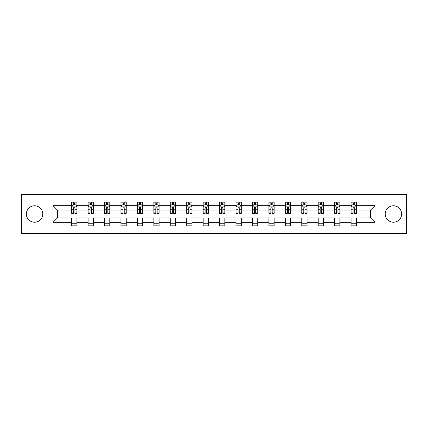 <?xml version="1.0" encoding="UTF-8"?>
<svg xmlns="http://www.w3.org/2000/svg" width="428" height="428" viewBox="0 0 428 428"><rect width="100%" height="100%" fill="white"/><g stroke="black" fill="none" stroke-linecap="round" stroke-linejoin="round"><path stroke-width="0.64" d="M393.428 205.782A8.218 8.218 0 0 0 385.211 214A8.218 8.218 0 0 0 393.428 222.218A8.218 8.218 0 0 0 401.646 214A8.218 8.218 0 0 0 393.428 205.782M34.572 205.782A8.218 8.218 0 0 0 26.354 214A8.218 8.218 0 0 0 34.572 222.218A8.218 8.218 0 0 0 42.789 214A8.218 8.218 0 0 0 34.572 205.782M379.048 194.51L21.4 194.51L21.4 233.49L406.6 233.49L406.6 194.51L379.048 194.51L379.048 233.49M356.342 222.325L356.342 217.9L370.568 217.9L374.992 222.325L356.342 222.325L356.342 225.856L351.072 225.856L351.072 222.325L339.907 222.325L339.907 225.856L334.637 225.856L334.637 222.325L323.472 222.325L323.472 225.856L318.202 225.856L318.202 222.325L307.031 222.325L307.031 225.856L301.767 225.856L301.767 222.325L290.596 222.325L290.596 225.856L285.332 225.856L285.332 222.325L274.161 222.325L274.161 225.856L268.891 225.856L268.891 222.325L257.726 222.325L257.726 225.856L252.456 225.856L252.456 222.325L241.29 222.325L241.29 225.856L236.021 225.856L236.021 222.325L224.85 222.325L224.85 225.856L219.585 225.856L219.585 222.325L208.415 222.325L208.415 225.856L203.15 225.856L203.15 222.325L191.979 222.325L191.979 225.856L186.71 225.856L186.71 222.325L175.544 222.325L175.544 225.856L170.274 225.856L170.274 222.325L159.109 222.325L159.109 225.856L153.839 225.856L153.839 222.325L142.668 222.325L142.668 225.856L137.404 225.856L137.404 222.325L126.233 222.325L126.233 225.856L120.969 225.856L120.969 222.325L109.798 222.325L109.798 225.856L104.528 225.856L104.528 222.325L93.363 222.325L93.363 225.856L88.093 225.856L88.093 222.325L76.928 222.325L76.928 225.856L71.658 225.856L71.658 222.325L53.008 222.325L53.008 205.675L71.658 205.675L71.658 202.144L76.928 202.144L76.928 205.675L88.093 205.675L88.093 202.144L93.363 202.144L93.363 205.675L104.528 205.675L104.528 202.144L109.798 202.144L109.798 205.675L120.969 205.675L120.969 202.144L126.233 202.144L126.233 205.675L137.404 205.675L137.404 202.144L142.668 202.144L142.668 205.675L153.839 205.675L153.839 202.144L159.109 202.144L159.109 205.675L170.274 205.675L170.274 202.144L175.544 202.144L175.544 205.675L186.71 205.675L186.71 202.144L191.979 202.144L191.979 205.675L203.15 205.675L203.15 202.144L208.415 202.144L208.415 205.675L219.585 205.675L219.585 202.144L224.85 202.144L224.85 205.675L236.021 205.675L236.021 202.144L241.29 202.144L241.29 205.675L252.456 205.675L252.456 202.144L257.726 202.144L257.726 205.675L268.891 205.675L268.891 202.144L274.161 202.144L274.161 205.675L285.332 205.675L285.332 202.144L290.596 202.144L290.596 205.675L301.767 205.675L301.767 202.144L307.031 202.144L307.031 205.675L318.202 205.675L318.202 202.144L323.472 202.144L323.472 205.675L334.637 205.675L334.637 202.144L339.907 202.144L339.907 205.675L351.072 205.675L351.072 202.144L356.342 202.144L356.342 205.675L374.992 205.675L374.992 222.325M48.953 233.49L48.953 194.51M351.072 205.675L351.072 210.1L339.907 210.1L339.907 205.675M339.907 222.325L339.907 217.9L351.072 217.9L351.072 222.325M334.637 205.675L334.637 210.1L323.472 210.1L323.472 205.675M323.472 222.325L323.472 217.9L334.637 217.9L334.637 222.325M318.202 205.675L318.202 210.1L307.031 210.1L307.031 205.675M307.031 222.325L307.031 217.9L318.202 217.9L318.202 222.325M301.767 205.675L301.767 210.1L290.596 210.1L290.596 205.675M290.596 222.325L290.596 217.9L301.767 217.9L301.767 222.325M285.332 205.675L285.332 210.1L274.161 210.1L274.161 205.675M274.161 222.325L274.161 217.9L285.332 217.9L285.332 222.325M268.891 205.675L268.891 210.1L257.726 210.1L257.726 205.675M257.726 222.325L257.726 217.9L268.891 217.9L268.891 222.325M252.456 205.675L252.456 210.1L241.29 210.1L241.29 205.675M241.29 222.325L241.29 217.9L252.456 217.9L252.456 222.325M236.021 205.675L236.021 210.1L224.85 210.1L224.85 205.675M224.85 222.325L224.85 217.9L236.021 217.9L236.021 222.325M219.585 205.675L219.585 210.1L208.415 210.1L208.415 205.675M208.415 222.325L208.415 217.9L219.585 217.9L219.585 222.325M203.15 205.675L203.15 210.1L191.979 210.1L191.979 205.675M191.979 222.325L191.979 217.9L203.15 217.9L203.15 222.325M186.71 205.675L186.71 210.1L175.544 210.1L175.544 205.675M175.544 222.325L175.544 217.9L186.71 217.9L186.71 222.325M170.274 205.675L170.274 210.1L159.109 210.1L159.109 205.675M159.109 222.325L159.109 217.9L170.274 217.9L170.274 222.325M153.839 205.675L153.839 210.1L142.668 210.1L142.668 205.675M142.668 222.325L142.668 217.9L153.839 217.9L153.839 222.325M137.404 205.675L137.404 210.1L126.233 210.1L126.233 205.675M126.233 222.325L126.233 217.9L137.404 217.9L137.404 222.325M120.969 205.675L120.969 210.1L109.798 210.1L109.798 205.675M109.798 222.325L109.798 217.9L120.969 217.9L120.969 222.325M104.528 205.675L104.528 210.1L93.363 210.1L93.363 205.675M93.363 222.325L93.363 217.9L104.528 217.9L104.528 222.325M88.093 205.675L88.093 210.1L76.928 210.1L76.928 205.675M76.928 222.325L76.928 217.9L88.093 217.9L88.093 222.325M71.658 205.675L71.658 210.1L57.432 210.1L57.432 217.9L71.658 217.9L71.658 222.325M53.008 205.675L57.432 210.1M370.568 217.9L370.568 210.1L356.342 210.1L356.342 205.675M353.079 204.782L354.341 204.782M336.638 204.782L337.906 204.782M320.203 204.782L321.471 204.782M303.768 204.782L305.03 204.782M287.332 204.782L288.595 204.782M270.897 204.782L272.16 204.782M254.457 204.782L255.725 204.782M238.022 204.782L239.284 204.782M221.586 204.782L222.849 204.782M205.151 204.782L206.414 204.782M188.716 204.782L189.979 204.782M172.275 204.782L173.543 204.782M155.84 204.782L157.103 204.782M139.405 204.782L140.668 204.782M122.97 204.782L124.232 204.782M106.529 204.782L107.797 204.782M90.094 204.782L91.362 204.782M73.659 204.782L74.921 204.782M71.658 223.218L76.928 223.218M88.093 223.218L93.363 223.218M104.528 223.218L109.798 223.218M120.969 223.218L126.233 223.218M137.404 223.218L142.668 223.218M153.839 223.218L159.109 223.218M170.274 223.218L175.544 223.218M186.71 223.218L191.979 223.218M203.15 223.218L208.415 223.218M219.585 223.218L224.85 223.218M236.021 223.218L241.29 223.218M252.456 223.218L257.726 223.218M268.891 223.218L274.161 223.218M285.332 223.218L290.596 223.218M301.767 223.218L307.031 223.218M318.202 223.218L323.472 223.218M334.637 223.218L339.907 223.218M351.072 223.218L356.342 223.218M57.432 217.9L53.008 222.325M374.992 205.675L370.568 210.1M74.921 203.514L73.659 203.514M72.648 204.959L71.658 204.959L71.658 202.144L73.659 202.144L73.659 204.835M71.658 212.047L71.658 213.369L73.659 213.369L73.659 212.047L71.658 212.047L71.658 210.1M76.928 210.1L76.928 213.369L74.921 213.369L74.921 207.73C74.504 206.917 74.081 206.917 73.659 207.73L73.659 212.047M75.933 204.959L76.928 204.959L76.928 202.144L74.921 202.144L74.921 204.835M76.928 206.943L75.874 204.835L72.712 204.835L71.658 206.943M91.362 203.514L90.094 203.514M89.083 204.959L88.093 204.959L88.093 202.144L90.094 202.144L90.094 204.835M88.093 212.047L88.093 213.369L90.094 213.369L90.094 212.047L88.093 212.047L88.093 210.1M93.363 210.1L93.363 213.369L91.362 213.369L91.362 207.73C90.939 206.917 90.517 206.917 90.094 207.73L90.094 212.047M92.373 204.959L93.363 204.959L93.363 202.144L91.362 202.144L91.362 204.835M93.363 206.943L92.309 204.835L89.147 204.835L88.093 206.943M107.797 203.514L106.529 203.514M105.518 204.959L104.528 204.959L104.528 202.144L106.529 202.144L106.529 204.835M104.528 212.047L104.528 213.369L106.529 213.369L106.529 212.047L104.528 212.047L104.528 210.1M109.798 210.1L109.798 213.369L107.797 213.369L107.797 207.73C107.374 206.917 106.952 206.917 106.529 207.73L106.529 212.047M108.808 204.959L109.798 204.959L109.798 202.144L107.797 202.144L107.797 204.835M109.798 206.943L108.744 204.835L105.582 204.835L104.528 206.943M124.232 203.514L122.97 203.514M121.959 204.959L120.969 204.959L120.969 202.144L122.97 202.144L122.97 204.835M120.969 212.047L120.969 213.369L122.97 213.369L122.97 212.047L120.969 212.047L120.969 210.1M126.233 210.1L126.233 213.369L124.232 213.369L124.232 207.73C123.81 206.917 123.392 206.917 122.97 207.73L122.97 212.047M125.243 204.959L126.233 204.959L126.233 202.144L124.232 202.144L124.232 204.835M126.233 206.943L125.179 204.835L122.017 204.835L120.969 206.943M140.668 203.514L139.405 203.514M138.394 204.959L137.404 204.959L137.404 202.144L139.405 202.144L139.405 204.835M137.404 212.047L137.404 213.369L139.405 213.369L139.405 212.047L137.404 212.047L137.404 210.1M142.668 210.1L142.668 213.369L140.668 213.369L140.668 207.73C140.25 206.917 139.828 206.917 139.405 207.73L139.405 212.047M141.679 204.959L142.668 204.959L142.668 202.144L140.668 202.144L140.668 204.835M142.668 206.943L141.614 204.835L138.458 204.835L137.404 206.943M157.103 203.514L155.84 203.514M154.829 204.959L153.839 204.959L153.839 202.144L155.84 202.144L155.84 204.835M153.839 212.047L153.839 213.369L155.84 213.369L155.84 212.047L153.839 212.047L153.839 210.1M159.109 210.1L159.109 213.369L157.103 213.369L157.103 207.73C156.685 206.917 156.263 206.917 155.84 207.73L155.84 212.047M158.114 204.959L159.109 204.959L159.109 202.144L157.103 202.144L157.103 204.835M159.109 206.943L158.055 204.835L154.893 204.835L153.839 206.943M173.543 203.514L172.275 203.514M171.264 204.959L170.274 204.959L170.274 202.144L172.275 202.144L172.275 204.835M170.274 212.047L170.274 213.369L172.275 213.369L172.275 212.047L170.274 212.047L170.274 210.1M175.544 210.1L175.544 213.369L173.543 213.369L173.543 207.73C173.121 206.917 172.698 206.917 172.275 207.73L172.275 212.047M174.554 204.959L175.544 204.959L175.544 202.144L173.543 202.144L173.543 204.835M175.544 206.943L174.49 204.835L171.328 204.835L170.274 206.943M189.979 203.514L188.716 203.514M187.699 204.959L186.71 204.959L186.71 202.144L188.716 202.144L188.716 204.835M186.71 212.047L186.71 213.369L188.716 213.369L188.716 212.047L186.71 212.047L186.71 210.1M191.979 210.1L191.979 213.369L189.979 213.369L189.979 207.73C189.556 206.917 189.133 206.917 188.716 207.73L188.716 212.047M190.99 204.959L191.979 204.959L191.979 202.144L189.979 202.144L189.979 204.835M191.979 206.943L190.925 204.835L187.764 204.835L186.71 206.943M206.414 203.514L205.151 203.514M204.14 204.959L203.15 204.959L203.15 202.144L205.151 202.144L205.151 204.835M203.15 212.047L203.15 213.369L205.151 213.369L205.151 212.047L203.15 212.047L203.15 210.1M208.415 210.1L208.415 213.369L206.414 213.369L206.414 207.73C205.991 206.917 205.574 206.917 205.151 207.73L205.151 212.047M207.425 204.959L208.415 204.959L208.415 202.144L206.414 202.144L206.414 204.835M208.415 206.943L207.361 204.835L204.199 204.835L203.15 206.943M222.849 203.514L221.586 203.514M220.575 204.959L219.585 204.959L219.585 202.144L221.586 202.144L221.586 204.835M219.585 212.047L219.585 213.369L221.586 213.369L221.586 212.047L219.585 212.047L219.585 210.1M224.85 210.1L224.85 213.369L222.849 213.369L222.849 207.73C222.432 206.917 222.009 206.917 221.586 207.73L221.586 212.047M223.86 204.959L224.85 204.959L224.85 202.144L222.849 202.144L222.849 204.835M224.85 206.943L223.801 204.835L220.639 204.835L219.585 206.943M239.284 203.514L238.022 203.514M237.01 204.959L236.021 204.959L236.021 202.144L238.022 202.144L238.022 204.835M236.021 212.047L236.021 213.369L238.022 213.369L238.022 212.047L236.021 212.047L236.021 210.1M241.29 210.1L241.29 213.369L239.284 213.369L239.284 207.73C238.867 206.917 238.444 206.917 238.022 207.73L238.022 212.047M240.301 204.959L241.29 204.959L241.29 202.144L239.284 202.144L239.284 204.835M241.29 206.943L240.236 204.835L237.075 204.835L236.021 206.943M255.725 203.514L254.457 203.514M253.446 204.959L252.456 204.959L252.456 202.144L254.457 202.144L254.457 204.835M252.456 212.047L252.456 213.369L254.457 213.369L254.457 212.047L252.456 212.047L252.456 210.1M257.726 210.1L257.726 213.369L255.725 213.369L255.725 207.73C255.302 206.917 254.879 206.917 254.457 207.73L254.457 212.047M256.736 204.959L257.726 204.959L257.726 202.144L255.725 202.144L255.725 204.835M257.726 206.943L256.672 204.835L253.51 204.835L252.456 206.943M272.16 203.514L270.897 203.514M269.886 204.959L268.891 204.959L268.891 202.144L270.897 202.144L270.897 204.835M268.891 212.047L268.891 213.369L270.897 213.369L270.897 212.047L268.891 212.047L268.891 210.1M274.161 210.1L274.161 213.369L272.16 213.369L272.16 207.73C271.737 206.917 271.315 206.917 270.897 207.73L270.897 212.047M273.171 204.959L274.161 204.959L274.161 202.144L272.16 202.144L272.16 204.835M274.161 206.943L273.107 204.835L269.945 204.835L268.891 206.943M288.595 203.514L287.332 203.514M286.321 204.959L285.332 204.959L285.332 202.144L287.332 202.144L287.332 204.835M285.332 212.047L285.332 213.369L287.332 213.369L287.332 212.047L285.332 212.047L285.332 210.1M290.596 210.1L290.596 213.369L288.595 213.369L288.595 207.73C288.172 206.917 287.755 206.917 287.332 207.73L287.332 212.047M289.606 204.959L290.596 204.959L290.596 202.144L288.595 202.144L288.595 204.835M290.596 206.943L289.542 204.835L286.385 204.835L285.332 206.943M305.03 203.514L303.768 203.514M302.757 204.959L301.767 204.959L301.767 202.144L303.768 202.144L303.768 204.835M301.767 212.047L301.767 213.369L303.768 213.369L303.768 212.047L301.767 212.047L301.767 210.1M307.031 210.1L307.031 213.369L305.03 213.369L305.03 207.73C304.613 206.917 304.19 206.917 303.768 207.73L303.768 212.047M306.041 204.959L307.031 204.959L307.031 202.144L305.03 202.144L305.03 204.835M307.031 206.943L305.983 204.835L302.821 204.835L301.767 206.943M321.471 203.514L320.203 203.514M319.192 204.959L318.202 204.959L318.202 202.144L320.203 202.144L320.203 204.835M318.202 212.047L318.202 213.369L320.203 213.369L320.203 212.047L318.202 212.047L318.202 210.1M323.472 210.1L323.472 213.369L321.471 213.369L321.471 207.73C321.048 206.917 320.625 206.917 320.203 207.73L320.203 212.047M322.482 204.959L323.472 204.959L323.472 202.144L321.471 202.144L321.471 204.835M323.472 206.943L322.418 204.835L319.256 204.835L318.202 206.943M337.906 203.514L336.638 203.514M335.627 204.959L334.637 204.959L334.637 202.144L336.638 202.144L336.638 204.835M334.637 212.047L334.637 213.369L336.638 213.369L336.638 212.047L334.637 212.047L334.637 210.1M339.907 210.1L339.907 213.369L337.906 213.369L337.906 207.73C337.483 206.917 337.061 206.917 336.638 207.73L336.638 212.047M338.917 204.959L339.907 204.959L339.907 202.144L337.906 202.144L337.906 204.835M339.907 206.943L338.853 204.835L335.691 204.835L334.637 206.943M354.341 203.514L353.079 203.514M352.067 204.959L351.072 204.959L351.072 202.144L353.079 202.144L353.079 204.835M351.072 212.047L351.072 213.369L353.079 213.369L353.079 212.047L351.072 212.047L351.072 210.1M356.342 210.1L356.342 213.369L354.341 213.369L354.341 207.73C353.919 206.917 353.501 206.917 353.079 207.73L353.079 212.047M355.352 204.959L356.342 204.959L356.342 202.144L354.341 202.144L354.341 204.835M356.342 206.943L355.288 204.835L352.126 204.835L351.072 206.943M76.901 206.89L71.685 206.89M76.928 212.047L74.921 212.047M73.659 209.222L71.658 209.222M76.928 209.222L74.921 209.222M74.921 204.188L73.659 204.188M93.336 206.89L88.12 206.89M93.363 212.047L91.362 212.047M90.094 209.222L88.093 209.222M93.363 209.222L91.362 209.222M91.362 204.188L90.094 204.188M109.771 206.89L104.555 206.89M109.798 212.047L107.797 212.047M106.529 209.222L104.528 209.222M109.798 209.222L107.797 209.222M107.797 204.188L106.529 204.188M126.207 206.89L120.99 206.89M126.233 212.047L124.232 212.047M122.97 209.222L120.969 209.222M126.233 209.222L124.232 209.222M124.232 204.188L122.97 204.188M142.642 206.89L137.431 206.89M142.668 212.047L140.668 212.047M139.405 209.222L137.404 209.222M142.668 209.222L140.668 209.222M140.668 204.188L139.405 204.188M159.082 206.89L153.866 206.89M159.109 212.047L157.103 212.047M155.84 209.222L153.839 209.222M159.109 209.222L157.103 209.222M157.103 204.188L155.84 204.188M175.517 206.89L170.301 206.89M175.544 212.047L173.543 212.047M172.275 209.222L170.274 209.222M175.544 209.222L173.543 209.222M173.543 204.188L172.275 204.188M191.953 206.89L186.736 206.89M191.979 212.047L189.979 212.047M188.716 209.222L186.71 209.222M191.979 209.222L189.979 209.222M189.979 204.188L188.716 204.188M208.388 206.89L203.172 206.89M208.415 212.047L206.414 212.047M205.151 209.222L203.15 209.222M208.415 209.222L206.414 209.222M206.414 204.188L205.151 204.188M224.828 206.89L219.612 206.89M224.85 212.047L222.849 212.047M221.586 209.222L219.585 209.222M224.85 209.222L222.849 209.222M222.849 204.188L221.586 204.188M241.264 206.89L236.047 206.89M241.29 212.047L239.284 212.047M238.022 209.222L236.021 209.222M241.29 209.222L239.284 209.222M239.284 204.188L238.022 204.188M257.699 206.89L252.483 206.89M257.726 212.047L255.725 212.047M254.457 209.222L252.456 209.222M257.726 209.222L255.725 209.222M255.725 204.188L254.457 204.188M274.134 206.89L268.918 206.89M274.161 212.047L272.16 212.047M270.897 209.222L268.891 209.222M274.161 209.222L272.16 209.222M272.16 204.188L270.897 204.188M290.569 206.89L285.358 206.89M290.596 212.047L288.595 212.047M287.332 209.222L285.332 209.222M290.596 209.222L288.595 209.222M288.595 204.188L287.332 204.188M307.01 206.89L301.794 206.89M307.031 212.047L305.03 212.047M303.768 209.222L301.767 209.222M307.031 209.222L305.03 209.222M305.03 204.188L303.768 204.188M323.445 206.89L318.229 206.89M323.472 212.047L321.471 212.047M320.203 209.222L318.202 209.222M323.472 209.222L321.471 209.222M321.471 204.188L320.203 204.188M339.88 206.89L334.664 206.89M339.907 212.047L337.906 212.047M336.638 209.222L334.637 209.222M339.907 209.222L337.906 209.222M337.906 204.188L336.638 204.188M356.315 206.89L351.099 206.89M356.342 212.047L354.341 212.047M353.079 209.222L351.072 209.222M356.342 209.222L354.341 209.222M354.341 204.188L353.079 204.188"/></g></svg>
